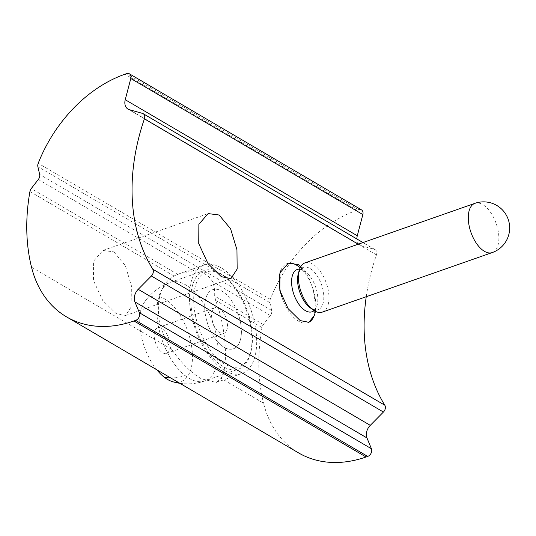 <?xml version="1.0" encoding="UTF-8"?>
<svg xmlns="http://www.w3.org/2000/svg" width="536" height="536" viewBox="0 0 536 536"><rect width="100%" height="100%" fill="white"/><g stroke="black" fill="none" stroke-linecap="round" stroke-linejoin="round"><path stroke-width="0.4" stroke-dasharray="2.68 2.01" d="M300.857 266.459L308.314 276.321L313.319 289.916L315.369 304.039L314.257 315.503M224.088 347.268A31.316 16.053 70.7 0 0 233.408 348.782A31.316 16.053 70.7 0 0 240.43 322.049A31.316 16.053 70.7 0 0 222.031 291.189A31.316 16.053 70.7 0 0 212.705 289.675A31.316 16.053 70.7 0 0 205.683 316.408A31.316 16.053 70.7 0 0 224.088 347.268M221.093 378.322C228.477 367.334 226.42 327.932 215.573 300.354L214.661 296.04C214.916 290.345 214.186 285.521 212.457 281.567C210.467 278.13 207.787 275.504 204.424 273.688C201.429 271.772 197.938 270.781 193.938 270.707L179.975 273.487L174.059 276.02C154.609 285.809 152.599 322.806 171.688 349.358C181.295 363.113 191.218 372.949 201.469 378.858L216.256 382.436L221.093 378.322L263.565 403.219A125.257 92.051 -59.6 0 0 298.579 452.907M224.939 370.631A57.406 29.426 70.7 0 0 242.038 373.404A57.406 29.426 70.7 0 0 254.901 324.394A57.406 29.426 70.7 0 0 221.174 267.819A57.406 29.426 70.7 0 0 204.075 265.045A57.406 29.426 70.7 0 0 191.211 314.056A57.406 29.426 70.7 0 0 224.939 370.631M113.873 251.88L125.33 265.655L131.668 286.66L131.876 305.889L125.679 315.476L116.131 313.567L102.745 300.475L93.458 280.489L93.592 261.132L102.905 250.466L113.873 251.88M366.242 296.71A187.881 138.08 120.4 0 1 376.453 254.895A5.219 3.832 -59.6 0 0 375.207 249.716A5.219 3.832 -59.6 0 0 374.53 249.428L361.418 245.743A10.439 7.671 120.4 0 1 360.071 245.173A10.439 7.671 120.4 0 1 356.889 238.976M361.458 209.851A5.219 3.832 -59.6 0 0 358.644 209.683L356.989 210.259A125.257 92.051 -59.6 0 0 270.258 299.343A5.219 3.832 -59.6 0 0 269.923 302.652L271.692 310.471A5.219 3.832 120.4 0 1 270.372 315.516L263.337 324.568A5.219 3.832 -59.6 0 0 261.99 327.563A184.752 135.776 -59.6 0 0 263.565 403.219M154.201 334.303A13.568 6.955 -109.3 0 1 157.638 327.764A13.568 6.955 -109.3 0 1 162.77 329.171A13.568 6.955 -109.3 0 1 170.053 346.839A13.568 6.955 -109.3 0 1 166.616 353.378A13.568 6.955 -109.3 0 1 161.483 351.971A13.568 6.955 -109.3 0 1 154.201 334.303M220.169 309.058A13.568 6.955 70.7 0 0 215.043 307.657A13.568 6.955 70.7 0 0 211.606 314.197A13.568 6.955 70.7 0 0 218.889 331.864A13.568 6.955 70.7 0 0 224.015 333.271A13.568 6.955 70.7 0 0 227.452 326.732A13.568 6.955 70.7 0 0 220.169 309.058M172.398 381.619A44.991 23.061 70.7 0 0 192.384 353.639A44.991 23.061 70.7 0 0 168.23 301.373A44.991 23.061 70.7 0 0 144.532 302.09A44.991 23.061 70.7 0 0 156.814 369.793M193.798 296.086A50.103 25.681 70.7 0 0 217.047 358.102A50.103 25.681 70.7 0 0 250.815 352.092A50.103 25.681 70.7 0 0 252.322 342.37A50.103 25.681 70.7 0 0 224.236 276.221A50.103 25.681 70.7 0 0 193.798 296.086M251.846 343.924A52.193 26.753 -109.3 0 1 250.279 354.055A52.193 26.753 -109.3 0 1 238.62 369.076A52.193 26.753 -109.3 0 1 206.012 349.016A52.193 26.753 -109.3 0 1 190.883 295.711A52.193 26.753 -109.3 0 1 204.109 270.566A52.193 26.753 -109.3 0 1 222.594 275.022A52.193 26.753 -109.3 0 1 251.846 343.924M305.051 262.848A26.097 13.373 -109.3 0 1 321.359 272.878A26.097 13.373 -109.3 0 1 328.923 299.53A26.097 13.373 -109.3 0 1 322.31 312.106M298.23 266.271A31.316 16.053 -109.3 0 1 315.778 307.61A31.316 16.053 -109.3 0 1 314.84 313.687M308.435 322.471A31.316 16.053 -109.3 0 1 307.845 322.699A31.316 16.053 -109.3 0 1 281.661 296.401M241.347 333.687A31.316 16.053 -109.3 0 1 233.408 348.782A31.316 16.053 -109.3 0 1 213.844 336.742A31.316 16.053 -109.3 0 1 204.765 304.763A31.316 16.053 -109.3 0 1 212.705 289.675A31.316 16.053 -109.3 0 1 232.269 301.708A31.316 16.053 -109.3 0 1 241.347 333.687M280.723 270.787A31.316 16.053 -109.3 0 1 287.135 263.598A31.316 16.053 -109.3 0 1 287.698 263.424M376.453 254.895L358.242 244.215M171.688 349.358L31.517 267.183M261.99 327.563L215.573 300.354M174.059 276.02L29.936 191.526M263.337 324.568L214.661 296.04M177.664 274.345L31.282 188.531M193.938 270.707L38.317 179.48M271.692 310.471L39.644 174.435M270.372 315.516L212.457 281.567M361.418 245.743L129.37 109.699M374.53 249.428L142.482 113.384M269.923 302.652L37.868 166.609M270.258 299.343L38.203 163.306M356.989 210.259L124.942 74.223M358.644 209.683L126.597 73.64M299.604 269.139A22.405 11.484 -109.3 0 1 305.239 271.39A22.405 11.484 -109.3 0 1 317.794 300.971A22.405 11.484 -109.3 0 1 317.124 305.319A22.405 11.484 -109.3 0 1 314.123 310.592M185.067 375.528A52.193 26.753 70.7 0 0 204.785 380.928A52.193 26.753 70.7 0 0 218.011 355.777A52.193 26.753 70.7 0 0 189.999 287.819A52.193 26.753 70.7 0 0 170.274 282.418A52.193 26.753 70.7 0 0 157.048 307.564A52.193 26.753 70.7 0 0 185.067 375.528A52.193 34.833 -51.7 0 1 170.723 377.947M474.943 203.332A26.097 13.373 -109.3 0 1 484.805 206.032A26.097 13.373 -109.3 0 1 498.815 240.007A26.097 13.373 -109.3 0 1 492.202 252.583M300.187 267.699L305.239 271.39C301.513 269.648 300.033 269.139 300.797 269.869C300.937 268.824 300.1 270.137 298.277 273.829A22.405 11.484 -109.3 0 1 313.379 271.142A22.405 11.484 -109.3 0 1 323.778 298.874A22.405 11.484 -109.3 0 1 310.163 307.751C313.888 309.5 315.369 310.002 314.605 309.272C314.465 310.324 315.302 309.004 317.124 305.319L315.476 311.349M307.845 322.699L308.957 322.31M216.256 382.436L242.038 373.404M125.679 315.476L230.936 278.606M360.071 245.173L128.024 109.13M375.207 249.716L362.993 242.553M102.905 250.459L208.162 213.589M179.975 273.487L204.075 265.045M287.135 263.598L288.254 263.203M157.638 327.764L215.043 307.657M250.815 352.092L250.279 354.055M179.835 383.294A52.193 52.193 0 0 0 204.785 380.928L238.62 369.076M204.109 270.566L170.274 282.418A52.193 52.193 0 0 0 144.532 302.09M224.236 276.221L222.594 275.022M166.616 353.378L224.015 333.271"/><path stroke-width="0.8" d="M314.257 315.503L308.957 322.31L300.207 320.595L288.134 308.662L279.832 290.445L279.933 272.858L288.254 263.21L298.15 264.516L300.857 266.459M221.375 276.697L230.936 278.606L237.16 269.005L236.952 249.783L230.581 228.772L219.11 215.01L208.162 213.589L198.869 224.256L198.749 243.619L208.015 263.612L221.375 276.697M66.524 316.863A125.257 92.051 -59.6 0 0 133.987 320.964L135.642 320.387A5.219 3.832 -59.6 0 0 139.387 312.723L134.911 301.909A10.439 7.671 120.4 0 1 138.214 289.313L151.373 275.993A5.219 3.832 -59.6 0 0 152.773 269.193A187.881 138.08 120.4 0 1 144.405 118.851A5.219 3.832 -59.6 0 0 143.152 113.672A5.219 3.832 -59.6 0 0 142.482 113.384L129.37 109.699A10.439 7.671 120.4 0 1 128.024 109.13A10.439 7.671 120.4 0 1 125.236 99.716L130.797 78.517A5.219 3.832 -59.6 0 0 129.404 73.814A5.219 3.832 -59.6 0 0 126.597 73.64L124.942 74.223A125.257 92.051 -59.6 0 0 38.203 163.306A5.219 3.832 -59.6 0 0 37.868 166.609L39.644 174.435A5.219 3.832 120.4 0 1 38.317 179.48L31.282 188.531A5.219 3.832 -59.6 0 0 29.936 191.526A184.752 135.776 -59.6 0 0 31.517 267.183A125.257 92.051 -59.6 0 0 66.524 316.863L298.579 452.907A125.257 92.051 -59.6 0 0 366.041 457L367.696 456.424A5.219 3.832 -59.6 0 0 371.435 448.759L366.959 437.946A10.439 7.671 120.4 0 1 370.269 425.35L383.428 412.037A5.219 3.832 -59.6 0 0 384.821 405.229A187.881 138.08 120.4 0 1 366.242 296.71M356.889 238.976A10.439 7.671 120.4 0 1 357.284 235.753L362.852 214.561A5.219 3.832 -59.6 0 0 361.458 209.851L129.404 73.814M156.814 369.793A44.991 23.061 70.7 0 0 163.976 376.989A44.991 23.061 70.7 0 0 172.398 381.619A52.193 52.193 0 0 0 179.835 383.294M322.31 312.106A26.097 13.373 -109.3 0 1 313.064 309.875A26.097 13.373 -109.3 0 1 298.438 275.424A26.097 13.373 -109.3 0 1 299.222 270.358A26.097 13.373 -109.3 0 1 305.051 262.848L474.943 203.332A26.097 13.373 -109.3 0 0 468.33 215.901A26.097 13.373 -109.3 0 0 482.34 249.883A26.097 13.373 -109.3 0 0 492.202 252.583L322.31 312.106M315.476 311.349L314.84 313.687A31.316 16.053 -109.3 0 1 308.435 322.471M281.661 296.401A31.316 16.053 -109.3 0 1 279.202 278.687A31.316 16.053 -109.3 0 1 280.723 270.787M287.698 263.424A31.316 16.053 -109.3 0 1 298.23 266.271L300.187 267.699M358.242 244.215L144.405 118.851M384.821 405.229L152.773 269.193M366.041 457L133.987 320.964M357.284 235.753L125.236 99.716M383.428 412.037L151.373 275.993M370.269 425.35L138.214 289.313M366.959 437.946L134.911 301.909M371.435 448.759L139.387 312.723M367.696 456.424L135.642 320.387M362.852 214.561L130.797 78.517M314.123 310.592A22.405 11.484 -109.3 0 1 299.282 304.83A22.405 11.484 -109.3 0 1 291.624 280.268A22.405 11.484 -109.3 0 1 299.604 269.139M163.976 376.989A52.193 34.833 -51.7 0 0 170.723 377.947M313.064 309.875L310.163 307.751A22.405 11.484 -109.3 0 1 297.607 278.177A22.405 11.484 -109.3 0 1 298.277 273.829L299.222 270.358M362.993 242.553L143.152 113.672M492.202 252.583A26.097 26.097 0 0 0 499.76 207.486A26.097 26.097 0 0 0 474.943 203.332"/></g></svg>
